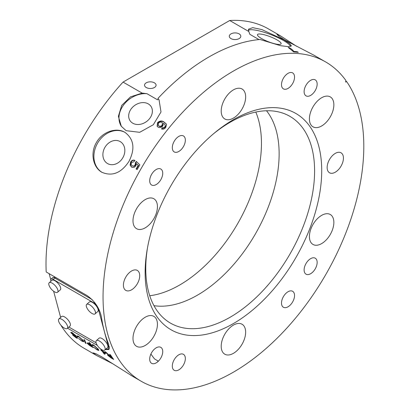 <?xml version="1.0" encoding="UTF-8"?>
<svg xmlns="http://www.w3.org/2000/svg" width="410" height="410" viewBox="0 0 410 410"><rect width="100%" height="100%" fill="white"/><g stroke="black" fill="none" stroke-linecap="round" stroke-linejoin="round"><path stroke-width="0.61" d="M154.385 82.815A5.76 3.326 0 0 0 148.102 82.092A5.76 3.326 0 0 0 144.546 85.167A5.76 3.326 0 0 0 146.237 87.52A5.76 3.326 0 0 0 152.515 88.242A5.76 3.326 0 0 0 156.072 85.167A5.76 3.326 0 0 0 154.385 82.815M239.132 33.886A5.76 3.326 0 0 0 232.849 33.164A5.76 3.326 0 0 0 229.292 36.239A5.76 3.326 0 0 0 230.984 38.591A5.76 3.326 0 0 0 237.262 39.314A5.76 3.326 0 0 0 240.819 36.239A5.76 3.326 0 0 0 239.132 33.886M261.518 38.525A12.674 2.68 -158.8 0 1 257.465 34.635A12.674 2.68 -158.8 0 1 264.798 34.917A12.674 2.68 -158.8 0 1 277.042 39.913A12.674 2.68 -158.8 0 1 281.101 43.803A12.674 2.68 -158.8 0 1 273.762 43.521A12.674 2.68 -158.8 0 1 261.518 38.525M296.614 46.289L280.799 36.044L276.899 34.348L278.795 36.203L284.853 40.052L314.275 55.381M132.768 123.21A12.674 9.999 -35.1 0 0 148 120.335A12.674 9.999 -35.1 0 0 150.9 106.262A12.674 9.999 -35.1 0 0 148.292 103.894A12.674 9.999 -35.1 0 0 133.06 106.769A12.674 9.999 -35.1 0 0 130.16 120.842A12.674 9.999 -35.1 0 0 132.768 123.21M120.202 141.593L120.202 141.593A12.674 10.352 -60 0 0 104.904 147.4A12.674 10.352 -60 0 0 107.528 163.554A12.674 10.352 -60 0 0 122.831 157.748A12.674 10.352 -60 0 0 120.202 141.593M101.911 172.287C112.253 176.679 121.283 173.025 129.006 161.325C135.29 148.779 133.937 139.123 124.958 132.363C116.43 127.085 102.351 131.677 96.422 142.485C90.026 153.022 93.029 167.495 101.911 172.287M345.804 81.175L346.742 81.718L345.63 82.02L345.927 80.56A184.387 106.456 120 0 0 233.428 71.053A184.387 106.456 120 0 0 112.97 233.536A184.387 106.456 120 0 0 141.235 381.285L130.508 375.037A184.387 106.456 120 0 0 132.625 376.313L101.911 356.915L95.55 353.594L92.993 352.877L96.417 355.409L113.196 363.988M131.569 289.819A11.526 6.652 120 0 0 139.098 279.666A11.526 6.652 120 0 0 137.329 270.431A11.526 6.652 120 0 0 131.569 271A11.526 6.652 120 0 0 124.04 281.157A11.526 6.652 120 0 0 125.803 290.393A11.526 6.652 120 0 0 131.569 289.819M335.288 172.205A11.526 6.652 120 0 0 342.816 162.047A11.526 6.652 120 0 0 341.048 152.817A11.526 6.652 120 0 0 335.288 153.386A11.526 6.652 120 0 0 327.759 163.539A11.526 6.652 120 0 0 329.522 172.774A11.526 6.652 120 0 0 335.288 172.205M233.428 119.653A124.86 72.088 -60 0 1 321.717 170.632A124.86 72.088 -60 0 1 233.428 323.551A124.86 72.088 -60 0 1 147.205 249.444A124.86 72.088 -60 0 1 214.425 133.014A124.86 72.088 -60 0 1 233.428 119.653M147.482 247.876A119.387 68.931 120 0 0 166.906 320.794A119.387 68.931 120 0 0 230.179 317.207A119.387 68.931 120 0 0 309.135 208.644A119.387 68.931 120 0 0 286.067 114.4A119.387 68.931 120 0 0 230.179 122.247A119.387 68.931 120 0 0 213.205 134.034M153.975 305.675A115.353 66.599 120 0 0 197.574 295.087A115.353 66.599 120 0 0 269.016 205.092A115.353 66.599 120 0 0 266.51 110.761M156.215 362.865A9.22 5.325 120 0 0 162.734 351.575A9.22 5.325 120 0 0 156.215 347.808A9.22 5.325 120 0 0 150.193 355.931A9.22 5.325 120 0 0 151.603 363.321A9.22 5.325 120 0 0 156.215 362.865M180.518 368.616A9.22 5.325 120 0 0 185.125 360.631A9.22 5.325 120 0 0 183.439 354.332A9.22 5.325 120 0 0 177.14 356.023A9.22 5.325 120 0 0 172.533 364.003A9.22 5.325 120 0 0 174.219 370.302A9.22 5.325 120 0 0 180.518 368.616M156.215 184.551A9.22 5.325 -60 0 1 151.603 185.007A9.22 5.325 -60 0 1 150.193 177.622A9.22 5.325 -60 0 1 156.215 169.499A9.22 5.325 -60 0 1 160.822 169.038A9.22 5.325 -60 0 1 162.237 176.428A9.22 5.325 -60 0 1 156.215 184.551M177.14 152.177A9.22 5.325 -60 0 1 174.219 151.915A9.22 5.325 -60 0 1 173.184 143.428A9.22 5.325 -60 0 1 180.518 135.684A9.22 5.325 -60 0 1 183.439 135.946A9.22 5.325 -60 0 1 184.474 144.433A9.22 5.325 -60 0 1 177.14 152.177M310.636 80.339A9.22 5.325 120 0 0 304.117 91.635A9.22 5.325 120 0 0 310.636 95.397A9.22 5.325 120 0 0 316.658 87.274A9.22 5.325 120 0 0 315.249 79.883A9.22 5.325 120 0 0 310.636 80.339M286.334 74.589A9.22 5.325 120 0 0 281.726 82.574A9.22 5.325 120 0 0 283.412 88.873A9.22 5.325 120 0 0 289.711 87.186A9.22 5.325 120 0 0 294.318 79.202A9.22 5.325 120 0 0 292.632 72.903A9.22 5.325 120 0 0 286.334 74.589M310.636 258.654A9.22 5.325 -60 0 1 315.249 258.197A9.22 5.325 -60 0 1 316.658 265.588A9.22 5.325 -60 0 1 310.636 273.711A9.22 5.325 -60 0 1 306.029 274.167A9.22 5.325 -60 0 1 304.615 266.777A9.22 5.325 -60 0 1 310.636 258.654M289.711 291.028A9.22 5.325 -60 0 1 292.632 291.29A9.22 5.325 -60 0 1 293.668 299.782A9.22 5.325 -60 0 1 286.334 307.52A9.22 5.325 -60 0 1 283.412 307.259A9.22 5.325 -60 0 1 282.377 298.772A9.22 5.325 -60 0 1 289.711 291.028M248.342 30.268A23.047 4.869 -158.8 0 1 283.397 40.482A23.047 4.869 -158.8 0 1 290.669 46.438M159.198 100.04A23.047 18.178 -35.1 0 0 158.27 98.902L157.542 99.809L146.959 93.695L142.147 93.111L130.503 96.862L121.698 105.411L118.372 116.337L121.309 126.29L126.111 130.677L139.677 132.317L153.314 124.742L161.012 111.961L159.024 99.779L157.937 98.426A184.387 106.456 -60 0 1 208.982 56.939A184.387 106.456 -60 0 1 260.027 39.488L280.63 45.705L288.245 46.637L291.407 45.915L289.655 43.552L283.699 39.698L261.841 29.566L252.703 27.649L248.429 29.238L248.819 31.524L229.718 20.5A184.387 106.456 120 0 1 268.576 28.987L280.799 36.044M146.959 93.695A23.047 18.178 -35.1 0 0 123.933 104.519A23.047 18.178 -35.1 0 0 121.498 126.552M76.629 337.035L75.548 337.163L72.57 334.975L75.978 337.702C77.28 338.47 77.726 338.491 77.316 337.773L71.883 333.366L72.821 333.397L76.286 336.103L72.416 332.817L70.822 332.295L70.986 332.864L76.526 337.543L76.931 337.035M71.883 333.366L72.201 332.53M77.5 338.27L77.316 337.773M82.661 339.772L82.41 340.09L79.094 337.02C78.105 336.487 77.762 336.528 78.059 337.148L78.402 336.185M82.41 340.09L82.846 341.079L81.662 340.689L78.515 338.419L82.005 341.181L83.799 341.776L83.327 340.618L78.643 336.415L76.993 335.923L77.034 336.461L78.059 337.148M83.942 339.511L85.362 343.088L86.054 343.488L84.629 339.91L83.942 339.511M88.683 343.442L87.099 342.832L87.345 343.493L89.764 345.604L93.157 347.588A184.387 106.456 -60 0 1 89.898 342.95L88.975 342.417A184.387 106.456 120 0 0 90.282 344.364L88.683 343.442M97.708 348.459L97.452 348.777L94.136 345.702C93.152 345.174 92.809 345.215 93.106 345.835L93.444 344.871M97.452 348.777L97.887 349.761L96.704 349.376L93.562 347.106L97.052 349.868L98.841 350.463L98.369 349.305L93.69 345.102L92.035 344.61L92.081 345.148L93.106 345.835M104.729 354.235L105.785 353.205A184.387 106.456 -60 0 1 105.375 352.605L102.531 350.965A184.387 106.456 -60 0 1 101.767 349.802L100.932 349.32A184.387 106.456 120 0 0 101.695 350.483L100.86 349.996A184.387 106.456 120 0 0 101.27 350.601L102.111 351.083A184.387 106.456 120 0 0 104.145 353.897L104.729 354.235L105.119 353.753L104.535 353.415L104.145 353.897M108.64 355.106L107.589 354.809L107.794 355.347L110.89 357.822L113.719 359.457A184.387 106.456 -60 0 1 110.459 354.819L109.537 354.291A184.387 106.456 120 0 0 110.966 356.413L109.557 355.588L105.964 352.226L104.909 351.616L106.851 353.548L108.758 354.963M162.796 126.039L163.441 123.292L164.902 124.491L165.307 125.901L164.774 126.997L163.498 127.838L162.334 127.761L161.545 128.96C163.057 129.488 164.425 129.042 165.655 127.618L166.547 124.84L166.071 123.738L163.918 121.929C161.837 120.458 159.71 120.709 157.537 122.682L157.148 126.295L158.075 127.126C159.7 127.961 161.273 127.597 162.796 126.039M132.625 376.313A184.387 106.456 120 0 0 132.994 376.529L132.994 376.529M132.271 165.758C131.133 165.107 130.882 164.072 131.528 162.652L134.055 161.668L134.7 160.336C133.086 159.746 131.718 160.336 130.59 162.099L130.129 165.209L131.605 167.08C133.209 167.91 134.644 167.439 135.915 165.666L136.407 163.575L138.221 165.297A184.387 106.456 120 0 0 136.099 168.992L137.145 169.596A184.387 106.456 -60 0 1 139.871 164.861L136.294 161.427L135.443 162.642L135.182 164.769C134.362 166.05 133.388 166.378 132.271 165.758L132.609 165.953C133.721 166.578 134.695 166.25 135.525 164.969L135.182 164.769M141.235 381.285A184.387 106.456 120 0 0 233.428 372.152A184.387 106.456 120 0 0 346.742 81.718M105.365 349.571L108.993 349.525L108.691 344.241A184.387 106.456 120 0 1 101.521 317.478C99.748 308.489 94.941 301.191 87.099 295.584L46.197 271.968A184.387 106.456 120 0 1 123.051 82.087L142.147 93.111M97.355 345.42L67.558 328.215M60.777 325.027A184.387 106.456 120 0 0 84.194 348.351L96.417 355.409M323.183 60.516L318.611 57.892M314.906 55.775L318.713 57.959M314.921 55.745L314.25 55.37M293.791 51.947A184.387 106.456 -60 0 1 298.316 52.347L297.27 51.747A184.387 106.456 120 0 0 293.662 51.399C293.155 50.353 291.664 49.082 289.193 47.586A184.387 106.456 120 0 0 288.297 47.493L293.791 51.947M321.64 243.596A17.287 9.978 120 0 0 332.93 228.365A17.287 9.978 120 0 0 330.281 214.512A17.287 9.978 120 0 0 321.64 215.368A17.287 9.978 120 0 0 310.344 230.599A17.287 9.978 120 0 0 312.994 244.452A17.287 9.978 120 0 0 321.64 243.596M321.64 125.978A17.287 9.978 120 0 0 332.93 110.746A17.287 9.978 120 0 0 330.281 96.893A17.287 9.978 120 0 0 321.64 97.749A17.287 9.978 120 0 0 310.344 112.986A17.287 9.978 120 0 0 312.994 126.833A17.287 9.978 120 0 0 321.64 125.978M233.428 118.1A17.287 9.978 120 0 0 244.719 102.869A17.287 9.978 120 0 0 242.069 89.016A17.287 9.978 120 0 0 233.428 89.872A17.287 9.978 120 0 0 222.133 105.103A17.287 9.978 120 0 0 224.782 118.956A17.287 9.978 120 0 0 233.428 118.1M145.212 227.837A17.287 9.978 120 0 0 156.507 212.605A17.287 9.978 120 0 0 153.858 198.753A17.287 9.978 120 0 0 145.212 199.608A17.287 9.978 120 0 0 133.921 214.84A17.287 9.978 120 0 0 136.571 228.693A17.287 9.978 120 0 0 145.212 227.837M145.212 345.456A17.287 9.978 120 0 0 156.507 330.224A17.287 9.978 120 0 0 153.858 316.371A17.287 9.978 120 0 0 145.212 317.227A17.287 9.978 120 0 0 133.921 332.459A17.287 9.978 120 0 0 136.571 346.312A17.287 9.978 120 0 0 145.212 345.456M233.428 353.333A17.287 9.978 120 0 0 244.719 338.101A17.287 9.978 120 0 0 242.069 324.248A17.287 9.978 120 0 0 233.428 325.104A17.287 9.978 120 0 0 222.133 340.341A17.287 9.978 120 0 0 224.782 354.189A17.287 9.978 120 0 0 233.428 353.333M49.144 273.675L50.732 279.599M123.051 82.087L229.718 20.5M157.937 98.426L158.27 98.902M248.819 31.524L249.833 34.307L258.971 39.58M158.398 361.169L154.503 358.919L150.89 354.071M125.173 132.491A23.047 18.819 -60 0 0 97.57 143.167A23.047 18.819 -60 0 0 102.126 172.41M135.93 378.225L133.67 376.918A184.387 106.456 -60 0 1 132.445 376.195L136.766 378.707M131.933 167.27L130.467 165.404L130.939 162.298L130.59 162.099M130.939 162.298C132.051 160.535 133.414 159.941 135.028 160.525M135.525 164.969L135.782 162.837L135.443 162.642M135.782 162.837L136.571 161.694M136.433 169.186L138.565 165.496L138.221 165.297M138.565 165.496L136.407 163.575M130.467 165.404L130.129 165.209M161.914 129.083L162.575 128.105L162.334 127.761M162.575 128.105L163.739 128.181L163.498 127.838M163.739 128.181L165.02 127.346L164.774 126.997M165.02 127.346L165.548 126.249L165.307 125.901M165.548 126.249L164.902 124.491M157.271 126.454L157.753 123.072L157.507 122.723M157.753 123.072C159.915 121.047 162.047 120.776 164.143 122.257L163.918 121.929M164.143 122.257L166.173 123.892M161.894 122.4L162.437 122.877L162.104 125.183C161.115 126.295 160.059 126.557 158.942 125.967L158.245 125.352L158.516 123.179C159.582 122.072 160.71 121.811 161.894 122.4M158.245 125.352L159.183 126.311C160.295 126.9 161.35 126.644 162.35 125.532L162.104 125.183M162.35 125.532L162.437 122.877M159.183 126.311L158.942 125.967M297.091 52.213L297.27 51.747M293.514 51.783L293.662 51.399M289.05 47.965L289.193 47.586M292.648 50.973L293.165 51.583M322.229 59.973L320.164 58.804M319.4 58.338L319.011 58.107M315.433 56.083L315.854 56.283M108.681 355.393L108.291 354.942M108.168 354.886L107.794 355.347M111.264 356.039L110.966 356.413M111.633 356.582L111.341 356.946A184.387 106.456 120 0 0 112.407 358.407L108.706 355.865L108.998 354.998M112.683 358.068L112.407 358.407M108.706 355.865C108.424 355.383 108.722 355.409 109.598 355.941L111.341 356.946M105.739 353.143L105.119 353.753M104.535 353.415L104.289 353.066M102.382 350.74L102.111 351.083M101.977 350.13L101.695 350.483M102.946 351.565L104.755 352.61L104.125 353.23A184.387 106.456 -60 0 1 102.946 351.565L103.146 351.319M93.244 345.123L92.501 344.625L92.081 345.148M98.789 350.002L97.959 349.668M97.887 349.761L98.313 349.228M88.176 343.483L87.76 342.97L87.345 343.493M90.584 343.99L90.282 344.364M90.953 344.533L90.656 344.902A184.387 106.456 120 0 0 91.845 346.537L88.247 344.005L88.083 343.601L88.504 343.073M92.122 346.194L91.845 346.537M88.247 344.005C87.899 343.457 88.176 343.452 89.083 343.99L90.656 344.902M85.69 342.673L85.362 343.088M78.197 336.436L77.454 335.944L77.034 336.461M83.748 341.315L82.917 340.987M82.846 341.079L83.271 340.541M75.599 335.277L75.363 335.57M77.239 337.666L76.655 337.384M71.888 332.92L71.401 332.346L70.986 332.864M149.737 295.753A115.702 66.799 120 0 0 261.457 143.315A115.702 66.799 120 0 0 255.794 112.053M50.937 281.204L50.799 280.691A4.607 1.881 48.4 0 1 51.004 279.123L52.577 277.724A4.607 1.881 48.4 0 1 54.791 278.026L92.137 299.587M97.841 307.341A4.607 1.881 48.4 0 1 98.062 307.977L108.609 347.332A4.607 1.881 48.4 0 1 108.409 348.9A4.607 1.881 48.4 0 1 106.359 348.69M51.004 279.123A4.607 1.881 48.4 0 1 53.218 279.42L93.962 302.944A4.607 1.881 48.4 0 1 96.786 305.547M60.639 317.412L53.623 291.228M96.089 342.765A6.34 2.588 -131.6 0 0 96.796 344.482A13.827 13.827 0 0 0 100.983 349.202A6.34 2.588 -131.6 0 0 101.731 349.684A6.34 2.588 -131.6 0 0 104.775 350.094A6.34 2.588 -131.6 0 0 105.052 347.941A6.34 2.588 -131.6 0 0 99.41 341.023A6.34 2.588 -131.6 0 0 96.365 340.613A6.34 2.588 -131.6 0 0 96.089 342.765L68.875 327.052M53.725 277.575L53.93 277.391A4.607 1.881 48.4 0 1 55.729 277.473M57.866 290.09A6.34 2.588 -131.6 0 0 52.224 283.177A6.34 2.588 -131.6 0 0 49.179 282.762A6.34 2.588 -131.6 0 0 48.903 284.919A6.34 2.588 -131.6 0 0 49.61 286.631A13.827 13.827 0 0 0 53.797 291.356A6.34 2.588 -131.6 0 0 54.545 291.833A6.34 2.588 -131.6 0 0 57.59 292.248A6.34 2.588 -131.6 0 0 57.866 290.09M49.179 282.762L51.906 280.343A6.34 2.588 48.4 0 1 56.524 281.875A6.34 2.588 48.4 0 1 60.593 287.671A6.34 2.588 48.4 0 1 60.316 289.829L57.59 292.248M95.351 311.733A6.34 2.588 -131.6 0 0 89.708 304.814A6.34 2.588 -131.6 0 0 86.664 304.404A6.34 2.588 -131.6 0 0 86.387 306.557A6.34 2.588 -131.6 0 0 87.094 308.274A13.827 13.827 0 0 0 91.281 312.994A6.34 2.588 -131.6 0 0 92.03 313.476A6.34 2.588 -131.6 0 0 95.074 313.891A6.34 2.588 -131.6 0 0 95.351 311.733M86.664 304.404L89.39 301.986A6.34 2.588 48.4 0 1 94.008 303.518A6.34 2.588 48.4 0 1 98.077 309.314A6.34 2.588 48.4 0 1 97.8 311.472L95.074 313.891M67.568 326.298A6.34 2.588 -131.6 0 0 61.925 319.385A6.34 2.588 -131.6 0 0 58.881 318.97A6.34 2.588 -131.6 0 0 58.604 321.122A6.34 2.588 -131.6 0 0 59.312 322.839A13.827 13.827 0 0 0 63.499 327.564A6.34 2.588 -131.6 0 0 64.247 328.041A6.34 2.588 -131.6 0 0 67.291 328.456A6.34 2.588 -131.6 0 0 67.568 326.298M58.881 318.97L61.608 316.551A6.34 2.588 48.4 0 1 66.225 318.083A6.34 2.588 48.4 0 1 70.294 323.88A6.34 2.588 48.4 0 1 70.018 326.037L67.291 328.456M96.365 340.613L99.092 338.194A6.34 2.588 48.4 0 1 103.709 339.726A6.34 2.588 48.4 0 1 107.779 345.522A6.34 2.588 48.4 0 1 107.502 347.675L104.775 350.094M109.449 346.583L108.609 347.332M54.791 278.026L53.218 279.42M94.582 302.395L93.962 302.944M56.129 277.703L55.381 278.369M157.722 361.789L158.045 360.964M166.065 123.738L166.301 124.071M109.598 347.844L108.409 348.9"/></g></svg>
